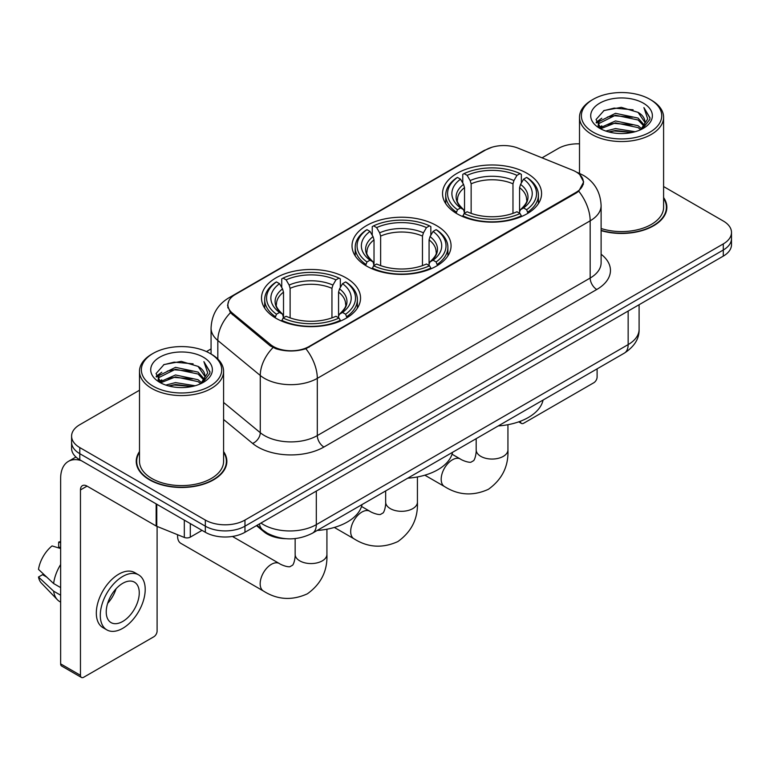 <?xml version="1.0" encoding="UTF-8"?>
<svg xmlns="http://www.w3.org/2000/svg" width="770" height="770" viewBox="0 0 770 770"><rect width="100%" height="100%" fill="white"/><g stroke="black" fill="none" stroke-linecap="round" stroke-linejoin="round"><path stroke-width="1.16" d="M436.561 225.6A49.521 28.586 0 0 0 382.594 219.402A49.521 28.586 0 0 0 352.025 245.813A49.521 28.586 0 0 0 366.53 266.025A49.521 28.586 0 0 0 420.497 272.224A49.521 28.586 0 0 0 451.066 245.813A49.521 28.586 0 0 0 436.561 225.6M346.048 277.855A49.521 28.586 0 0 0 292.08 271.656A49.521 28.586 0 0 0 261.511 298.067A49.521 28.586 0 0 0 276.016 318.289A49.521 28.586 0 0 0 329.983 324.488A49.521 28.586 0 0 0 360.553 298.067A49.521 28.586 0 0 0 346.048 277.855M527.075 173.346A49.521 28.586 0 0 0 473.107 167.148A49.521 28.586 0 0 0 442.538 193.559A49.521 28.586 0 0 0 457.043 213.771A49.521 28.586 0 0 0 511.01 219.97A49.521 28.586 0 0 0 541.579 193.559A49.521 28.586 0 0 0 527.075 173.346M575.96 171.816A25.227 14.563 0 0 0 572.591 170.18L518.191 148.196A25.227 14.563 0 0 0 485.889 149.823L235.283 294.506A25.227 14.563 0 0 0 227.891 304.805A25.227 14.563 0 0 0 232.453 313.159L270.549 344.565A25.227 14.563 0 0 0 309.049 346.51L575.96 192.413A25.227 14.563 0 0 0 583.352 182.115A25.227 14.563 0 0 0 575.96 171.816M286.026 538.711A28.028 16.18 180 0 1 263.975 531.82L256.468 525.631M139.495 451.567A45.315 26.161 0 0 0 136.232 461.326A45.315 26.161 0 0 0 149.505 479.825A45.315 26.161 0 0 0 198.881 485.495A45.315 26.161 0 0 0 226.861 461.326A45.315 26.161 0 0 0 223.589 451.567M136.694 463.684A45.315 26.161 0 0 0 136.54 464.377M579.733 174.607L583.679 181.961L578.742 191.201L576.287 192.972L305.882 348.733C295.882 351.746 285.882 351.746 275.881 348.733L270.222 345.865L230.432 312.736L227.564 305.459L228.854 300.82M139.495 390.236L79.801 424.703A28.028 16.18 0 0 0 71.591 436.147L71.591 448.352A28.028 16.18 0 0 0 79.801 459.796L205.33 532.272L205.33 526.17A28.028 16.18 0 0 0 244.966 526.17L723.29 250.009A28.028 16.18 0 0 0 731.5 238.565A28.028 16.18 0 0 1 723.29 250.009L244.966 526.17A28.028 16.18 0 0 1 205.33 526.17L79.801 453.694L205.33 526.17L205.33 520.068A28.028 16.18 0 0 0 244.966 520.068L723.29 243.907A28.028 16.18 0 0 0 731.5 232.463A28.028 16.18 0 0 0 723.29 221.019L663.596 186.552M71.591 442.25A28.028 16.18 0 0 0 79.801 453.694A28.028 16.18 0 0 1 71.591 442.25M601.11 230.644A45.315 26.161 0 0 0 666.859 207.294A45.315 26.161 0 0 0 663.596 197.534M579.502 143.836A28.028 16.18 0 0 0 558.125 148.552L542.041 157.831M211.067 348.925L206.456 351.582M71.591 436.147A28.028 16.18 0 0 0 79.801 447.591L205.33 520.068M226.553 464.377A45.315 26.161 0 0 0 226.39 463.684M666.55 210.345A45.315 26.161 0 0 0 666.397 209.642M205.33 532.272A28.028 16.18 0 0 0 244.966 532.272L723.29 256.112A28.028 16.18 0 0 0 731.5 244.667L731.5 232.463M520.395 421.238L520.462 421.277A4.668 2.695 120 0 0 521.434 423.413A4.668 2.695 120 0 0 523.773 423.182L593.795 382.757A4.668 2.695 120 0 0 597.106 377.031L597.106 368.859M593.141 132.151A40.175 23.196 0 0 0 649.957 132.151A40.175 23.196 0 0 0 649.957 99.34L651.276 100.11A42.042 24.274 0 0 1 663.596 117.271A42.042 24.274 0 0 1 637.637 139.697A42.042 24.274 0 0 1 591.822 134.432A42.042 24.274 0 0 1 579.502 117.271A42.042 24.274 0 0 1 591.822 100.11L593.141 99.34A40.175 23.196 0 0 0 593.141 132.151M601.11 228.507A42.042 24.274 0 0 0 663.596 207.294L663.596 117.271M601.11 230.336A44.843 25.891 0 0 0 666.397 207.294A44.843 25.891 0 0 0 663.596 198.285M605.807 131.054L615.5 128.571L635.154 131.718M608.579 131.901L615.5 130.477L632.285 132.43L614.191 130.996L608.772 131.949M599.772 127.945L615.5 120.938L638.06 125.703L641.699 128.715M600.725 128.734L615.5 122.844L638.06 127.608L640.688 129.62M598.463 126.636L598.983 121.573L615.5 113.315L638.06 118.07L644.24 125.077M598.261 125.712L598.983 123.479L615.5 115.221L638.06 119.976L643.797 125.991M640.447 129.812A23.36 13.485 0 0 0 644.904 121.891A23.36 13.485 0 0 0 638.06 112.353L644.894 122.343M643.354 103.161A30.829 17.797 0 0 0 599.811 103.122A30.829 17.797 0 0 0 599.609 128.253A30.829 17.797 0 0 0 599.743 128.33A30.829 17.797 0 0 0 643.479 128.253A30.829 17.797 0 0 0 643.354 103.161M638.06 112.353L621.284 107.348L604.036 110.514L596.038 119.552L601.341 129.177M642.363 128.879L649.813 119.427L649.957 117.733L643.903 107.608L647.714 118.955L640.698 129.697M651.276 100.11L649.957 99.34A40.175 23.196 0 0 0 593.141 99.34M643.903 107.608L649.957 118.118M603.632 110.716L614.191 108.108L633.113 109.802M596.346 122.988L599.791 120.284M607.376 117.059L614.191 115.731L632.44 117.233M607.376 124.682L614.191 123.364L632.44 124.865M596.144 122.237L601.803 118.214M599.156 127.368L601.803 125.847M456.148 213.242L457.476 209.709A44.477 25.68 0 0 1 457.476 177.408L460.537 179.179A40.175 23.196 0 0 0 460.537 207.939L463.559 209.661L464.531 213.261M464.531 211.788L464.531 187.639L463.559 184.376L460.537 179.179M462.76 183L462.76 174.357L464.089 173.597A44.477 25.68 0 0 1 520.029 173.597L516.968 175.358A40.175 23.196 0 0 0 467.14 175.358L470.162 180.565L471.144 183.828L471.144 213.357M512.974 213.357L512.974 183.828L513.946 180.565L516.968 175.358M498.238 425.935A51.388 29.664 0 0 0 543.071 400.044M462.76 215.812A46.344 26.758 0 0 0 521.357 215.812L520.029 213.521A44.477 25.68 0 0 1 464.089 213.521L462.76 216.611M521.357 216.611L521.357 215.812M457.476 177.408L456.148 178.168A46.344 26.758 0 0 0 445.714 195.08A46.344 26.758 0 0 0 456.148 212M520.029 173.597L521.357 174.357L521.357 183M464.089 213.521L467.14 211.76A40.175 23.196 0 0 0 516.968 211.76L520.029 213.521M460.537 207.939L457.476 209.709M467.14 175.358L464.089 173.597M463.559 184.376A35.94 20.752 0 0 0 463.559 209.661L463.723 209.767C458.622 204.83 456.543 201.48 457.486 199.719A34.573 19.962 0 0 1 464.531 187.639M527.96 212A46.344 26.758 0 0 0 538.403 195.08A46.344 26.758 0 0 0 527.96 178.168L526.632 177.408A44.477 25.68 0 0 1 526.632 209.709L527.96 213.242M526.632 209.709L523.581 207.939A40.175 23.196 0 0 0 523.581 179.179L526.632 177.408M523.581 179.179L520.559 184.376L519.577 187.639L519.577 211.788L520.559 209.661L523.581 207.939M519.577 187.639A34.573 19.962 0 0 1 526.622 199.719C527.566 201.49 525.487 204.839 520.385 209.767L520.559 209.661A35.94 20.752 0 0 0 520.559 184.376M519.577 213.261L519.577 211.788M365.644 265.506L366.972 261.964A44.477 25.68 0 0 1 366.972 229.662L370.024 231.433A40.175 23.196 0 0 0 370.024 260.193L373.046 261.916L374.018 265.515M374.018 264.052L374.018 239.894L373.046 236.631L370.024 231.433M372.247 235.254L372.247 226.611L373.575 225.851A44.477 25.68 0 0 1 429.516 225.851L426.455 227.612A40.175 23.196 0 0 0 376.636 227.612L379.649 232.819L380.63 236.082L380.63 265.621M422.461 265.621L422.461 236.082L423.442 232.819L426.455 227.612M407.725 478.189A51.388 29.664 0 0 0 452.558 452.308M372.247 268.066A46.344 26.758 0 0 0 430.844 268.066L429.516 265.775A44.477 25.68 0 0 1 373.575 265.775L372.247 268.865M430.844 268.865L430.844 268.066M366.972 229.662L365.644 230.423A46.344 26.758 0 0 0 355.201 247.343A46.344 26.758 0 0 0 365.644 264.254M429.516 225.851L430.844 226.611L430.844 235.254M373.575 265.775L376.636 264.014A40.175 23.196 0 0 0 426.455 264.014L429.516 265.775M370.024 260.193L366.972 261.964M376.636 227.612L373.575 225.851M373.046 236.631A35.94 20.752 0 0 0 373.046 261.916L373.219 262.021C368.108 257.084 366.029 253.734 366.972 251.973A34.573 19.962 0 0 1 374.018 239.894M437.447 264.254A46.344 26.758 0 0 0 447.89 247.343A46.344 26.758 0 0 0 437.447 230.423L436.118 229.662A44.477 25.68 0 0 1 436.118 261.964L437.447 265.506M436.118 261.964L433.067 260.193A40.175 23.196 0 0 0 433.067 231.433L436.118 229.662M433.067 231.433L430.045 236.631L429.073 239.894L429.073 264.052L430.045 261.916L433.067 260.193M429.073 239.894A34.573 19.962 0 0 1 436.118 251.973C437.052 253.744 434.973 257.103 429.872 262.021L430.045 261.916A35.94 20.752 0 0 0 430.045 236.631M429.073 265.515L429.073 264.052M177.639 534.736A15.881 9.173 120 0 0 177.581 536.084A15.881 9.173 120 0 0 180.873 543.36L263.456 591.042A15.881 9.173 -60 0 1 261.02 578.309A15.881 9.173 -60 0 1 271.396 564.314A15.881 9.173 -60 0 1 279.337 563.524C280.222 564.314 286.315 567.076 289.818 566.768L292.725 565.093C294.737 562.216 295.391 555.555 295.151 554.4A15.881 9.173 180 0 0 299.8 560.878A15.881 9.173 180 0 0 322.264 560.878A15.881 9.173 180 0 0 326.923 554.4C327.597 570.83 321.08 583.978 307.365 593.814C291.994 600.773 277.354 599.849 263.456 591.042M275.131 317.76L276.459 314.218A44.477 25.68 0 0 1 276.459 281.926L279.52 283.687A40.175 23.196 0 0 0 279.52 312.456L282.532 314.17L283.514 317.779M283.514 316.306L283.514 292.148L282.532 288.894L279.52 283.687M281.733 287.518L281.733 278.865L283.062 278.105A44.477 25.68 0 0 1 339.002 278.105L335.951 279.876A40.175 23.196 0 0 0 286.122 279.876L289.145 285.073L290.117 288.336L290.117 317.875M331.947 317.875L331.947 288.336L332.929 285.073L335.951 279.876M317.211 530.453A51.388 29.664 0 0 0 362.054 504.562M281.733 320.33A46.344 26.758 0 0 0 340.33 320.33L339.002 318.029A44.477 25.68 0 0 1 283.062 318.029L281.733 321.119M340.33 321.119L340.33 320.33M276.459 281.926L275.131 282.677A46.344 26.758 0 0 0 264.688 299.597A46.344 26.758 0 0 0 275.131 316.508M339.002 278.105L340.33 278.865L340.33 287.518M283.062 318.029L286.122 316.268A40.175 23.196 0 0 0 335.951 316.268L339.002 318.029M279.52 312.456L276.459 314.218M286.122 279.876L283.062 278.105M282.532 288.894A35.94 20.752 0 0 0 282.532 314.17L282.706 314.285C277.595 309.347 275.516 305.988 276.469 304.227A34.573 19.962 0 0 1 283.514 292.148M346.943 316.508A46.344 26.758 0 0 0 357.376 299.597A46.344 26.758 0 0 0 346.943 282.677L345.615 281.926A44.477 25.68 0 0 1 345.615 314.218L346.943 317.76M345.615 314.218L342.554 312.456A40.175 23.196 0 0 0 342.554 283.687L345.615 281.926M342.554 283.687L339.531 288.894L338.559 292.148L338.559 316.306L339.531 314.17L342.554 312.456M338.559 292.148A34.573 19.962 0 0 1 345.605 304.227C346.548 306.008 344.469 309.357 339.368 314.285L339.531 314.17A35.94 20.752 0 0 0 339.531 288.894M338.559 317.779L338.559 316.306M190.296 523.59L190.296 537.133L202.029 530.366M81.197 460.604A37.374 21.579 -120 0 0 68.386 461.384A37.374 21.579 -120 0 0 60.638 478.488L60.638 663.865L80.465 675.309L80.465 489.932A9.346 5.39 60 0 1 82.4 485.658A9.346 5.39 60 0 1 87.068 486.12L156.146 526.006L156.146 503.878M80.465 675.309A4.668 2.695 120 0 0 81.427 677.446L61.61 666.012A4.668 2.695 -60 0 1 60.638 663.865M81.427 677.446A4.668 2.695 120 0 0 83.766 677.215L153.798 636.79A4.668 2.695 120 0 0 157.099 631.063L157.099 526.439M190.296 537.133A4.668 2.695 180 0 1 184.319 537.441L156.772 526.305A4.668 2.695 180 0 1 156.146 526.006M122.748 621.448A23.36 13.485 120 0 0 138.003 600.87A23.36 13.485 120 0 0 134.423 582.149A23.36 13.485 120 0 0 122.748 583.313A23.36 13.485 120 0 0 107.482 603.892A23.36 13.485 120 0 0 111.063 622.612A23.36 13.485 120 0 0 122.748 621.448M107.656 603.343A23.36 13.485 120 0 0 116.039 588.829M60.638 542.706L58.664 542.099L58.664 546.796L60.638 547.942M138.629 574.872L134.663 572.582A31.762 18.345 120 0 0 118.782 574.15A31.762 18.345 120 0 0 98.031 602.15A31.762 18.345 120 0 0 102.901 627.608L106.857 629.889A31.762 18.345 120 0 0 122.748 628.32A31.762 18.345 120 0 0 143.499 600.321A31.762 18.345 120 0 0 138.629 574.872A31.762 18.345 120 0 0 122.748 576.441A31.762 18.345 120 0 0 101.996 604.44A31.762 18.345 120 0 0 106.857 629.889M60.638 564.545A30.829 17.797 120 0 0 53.63 583.544L38.5 569.396A24.293 14.024 120 0 1 52.052 545.92L60.638 548.519M60.638 587.597L53.63 583.544M46.681 577.057L42.562 574.68L38.5 577.019L53.63 591.177L60.638 595.22M53.63 591.177A30.829 17.797 120 0 0 57.432 599.782A30.829 17.797 120 0 0 59.762 601.62L60.638 602.13M60.638 541.551A24.293 14.024 120 0 0 58.664 542.099M38.5 577.019A24.293 14.024 120 0 0 41.368 583.063L57.432 599.782M153.134 386.184A40.175 23.196 0 0 0 209.95 386.184A40.175 23.196 0 0 0 209.95 353.382L211.278 354.142A42.042 24.274 0 0 1 223.589 371.304A42.042 24.274 0 0 1 197.63 393.73A42.042 24.274 0 0 1 151.815 388.465A42.042 24.274 0 0 1 139.495 371.304A42.042 24.274 0 0 1 151.815 354.142L153.134 353.382A40.175 23.196 0 0 0 153.134 386.184M139.495 371.304L139.495 461.326A42.042 24.274 0 0 0 151.815 478.488A42.042 24.274 0 0 0 197.63 483.753A42.042 24.274 0 0 0 223.589 461.326L223.589 371.304M139.495 452.317A44.843 25.891 0 0 0 136.694 461.326A44.843 25.891 0 0 0 149.832 479.633A44.843 25.891 0 0 0 198.708 485.244A44.843 25.891 0 0 0 226.39 461.326A44.843 25.891 0 0 0 223.589 452.317M165.8 385.087L175.502 382.603L195.156 385.751M168.582 385.934L175.502 384.509L192.279 386.463M159.756 381.968L175.502 374.971L198.063 379.735L201.692 382.748M160.728 382.767L175.502 376.877L198.063 381.641L200.681 383.653M158.466 380.669L158.986 375.606L175.502 367.348L198.063 372.103L204.243 379.11M158.254 379.745L158.986 377.512L175.502 369.253L198.063 374.018L203.8 380.024M200.45 383.845A23.36 13.485 0 0 0 204.907 375.924A23.36 13.485 0 0 0 198.063 366.385L204.887 376.386M203.347 357.193A30.829 17.797 0 0 0 159.814 357.155A30.829 17.797 0 0 0 159.611 382.286A30.829 17.797 0 0 0 159.746 382.363A30.829 17.797 0 0 0 203.482 382.286A30.829 17.797 0 0 0 203.347 357.193M198.063 366.385L181.277 361.38L164.029 364.547L156.041 373.585L161.334 383.219M202.356 382.911L209.806 373.46L209.96 371.766L203.896 361.64L207.717 372.988L200.691 383.73M211.278 354.142L209.95 353.382A40.175 23.196 0 0 0 153.134 353.382M203.896 361.64L209.95 372.151M163.635 364.749L174.193 362.141L193.116 363.835M156.339 377.021L159.785 374.316M167.379 371.092L174.193 369.773L192.442 371.265M167.379 378.715L174.193 377.396L192.442 378.898M168.774 385.982L174.193 385.029L192.259 386.473M156.146 376.27L161.796 372.247M159.149 381.4L161.796 379.88M232.453 313.159L232.453 314.728M270.549 344.565L270.549 346.125M309.049 346.51L309.049 347.26M575.96 192.413L575.96 193.164M263.975 530.992L263.975 531.82M601.11 254.235A46.72 26.969 180 0 1 596.769 289.491L323.92 447.024A9.346 5.39 60 0 1 317.307 435.579L590.166 278.047A37.374 21.579 0 0 0 601.11 262.791L601.11 205.571A37.374 21.579 180 0 1 590.166 220.826A32.706 18.884 -120 0 0 578.742 191.201M323.92 447.024A46.72 26.969 180 0 1 257.854 447.024A46.72 26.969 180 0 1 252.618 443.424L223.589 419.486M273.013 347.597A32.706 21.868 129.5 0 0 260.27 375.481L260.27 432.692A37.374 21.579 0 0 0 264.457 435.579A37.374 21.579 0 0 0 317.307 435.579L317.307 378.359A37.374 21.579 180 0 1 264.457 378.359A37.374 21.579 180 0 1 260.27 375.481L217.823 340.484A37.374 21.579 180 0 1 211.067 328.107L211.067 354.017M601.11 205.571C600.475 192.134 594.575 182.057 583.39 175.348L578.674 173.048A32.706 15.313 112 0 0 577.279 172.644M305.882 348.733A32.706 18.884 60 0 1 317.307 378.359L590.166 220.826L590.166 278.047A9.346 5.39 60 0 0 596.769 289.491M232.309 296.575A32.706 18.884 -120 0 0 228.786 297.884C217.602 304.593 211.702 314.67 211.067 328.107M228.786 297.884L483.464 150.843A32.706 18.884 60 0 1 485.947 149.794M230.432 312.736A32.706 21.868 129.5 0 0 217.823 340.484L217.823 359.041M244.966 520.068L244.966 532.272M723.29 243.907L723.29 256.112M79.801 447.591L79.801 459.796M223.589 402.45L260.27 432.692A9.346 6.247 -50.5 0 1 252.618 443.424M260.953 523.042A37.374 21.579 0 0 0 263.465 524.639A37.374 21.579 0 0 0 316.316 524.639L628.156 344.604A37.374 21.579 0 0 0 639.1 329.348C639.37 338.627 634.432 346.558 624.287 353.161L312.447 533.196A18.682 10.79 60 0 0 316.316 524.639L316.316 491.077M628.156 311.042L628.156 344.604A18.682 10.79 60 0 1 624.287 353.161M259.442 523.918A18.682 12.503 129.5 0 0 262.695 529.991L257.026 525.313M507.94 424.694L507.94 449.882A15.881 9.173 180 0 1 503.291 456.369A15.881 9.173 180 0 1 480.827 456.369A15.881 9.173 180 0 1 476.178 449.882C476.418 451.047 475.754 457.698 473.743 460.585L470.836 462.26C467.332 462.568 461.24 459.806 460.354 459.016L452.048 454.213M507.94 449.882C508.624 466.322 502.098 479.46 488.392 489.306C473.021 496.255 458.381 495.331 444.473 486.525A15.881 9.173 -60 0 1 442.038 473.8A15.881 9.173 -60 0 1 452.414 459.806A15.881 9.173 -60 0 1 460.354 459.016M512.974 183.828A34.573 19.962 0 0 0 471.144 183.828M513.946 180.565A35.94 20.752 0 0 0 470.162 180.565M417.427 476.957L417.427 502.136A15.881 9.173 180 0 1 412.778 508.624A15.881 9.173 180 0 1 390.313 508.624A15.881 9.173 180 0 1 385.664 502.136C385.905 503.301 385.25 509.952 383.229 512.839L380.322 514.514C376.819 514.822 370.736 512.06 369.85 511.27L361.534 506.477M417.427 502.136C418.11 518.576 411.594 531.714 397.878 541.56C382.507 548.519 367.868 547.586 353.959 538.779A15.881 9.173 -60 0 1 351.534 526.054A15.881 9.173 -60 0 1 361.91 512.06A15.881 9.173 -60 0 1 369.85 511.27M422.461 236.082A34.573 19.962 0 0 0 380.63 236.082M423.442 232.819A35.94 20.752 0 0 0 379.649 232.819M331.947 288.336A34.573 19.962 0 0 0 290.117 288.336M332.929 285.073A35.94 20.752 0 0 0 289.145 285.073M80.465 489.932L87.068 486.12M156.772 504.235L156.772 526.305M184.319 537.441L184.319 520.135M227.891 304.805L227.891 307.904M583.352 182.115L583.352 184.338M483.464 150.843L492.011 147.224M578.674 173.048L576.643 172.22M312.447 533.196C297.413 540.752 282.378 540.752 267.334 533.196L262.695 529.991M639.1 329.348L639.1 304.718M521.434 423.413L518.711 421.844M666.397 211.038L666.397 207.294M598.194 126.309L598.194 124.759M579.502 173.394L579.502 117.271M444.473 486.525L424.838 475.186M445.714 203.636L445.714 195.08M538.403 203.636L538.403 195.08M476.178 438.669L476.178 449.882M353.959 538.779L334.324 527.44M355.201 255.89L355.201 247.343M447.89 255.89L447.89 247.343M385.664 490.933L385.664 502.136M177.581 534.717L177.581 536.084M326.923 529.211L326.923 554.4M264.688 308.144L264.688 299.597M357.376 308.144L357.376 299.597M279.337 563.524L232.444 536.449M295.151 538.586L295.151 554.4M68.386 461.384L75.941 457.014M226.39 465.07L226.39 461.326M158.187 380.342L158.187 378.792M136.694 465.07L136.694 461.326"/></g></svg>
